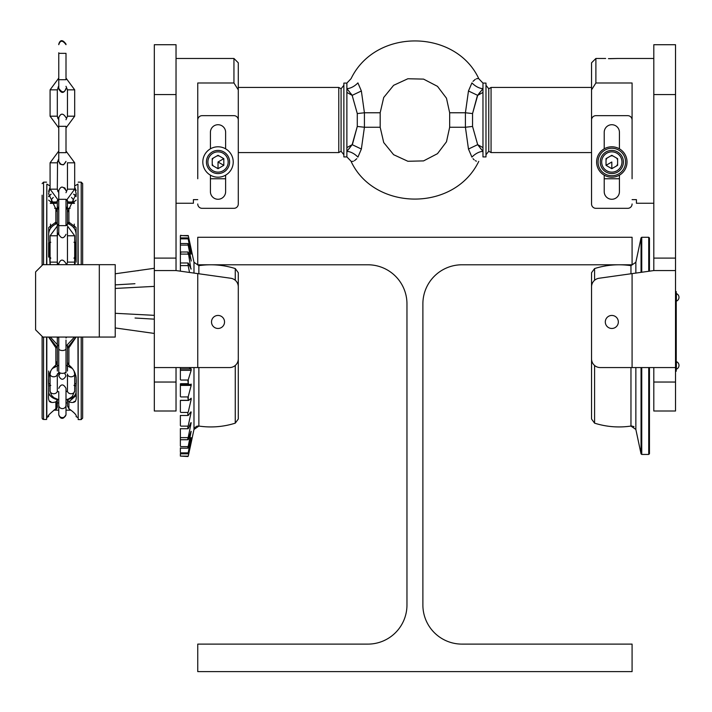 <?xml version="1.0" encoding="UTF-8"?>
<svg xmlns="http://www.w3.org/2000/svg" width="712" height="712" viewBox="0 0 712 712"><rect width="100%" height="100%" fill="white"/><g stroke="black" fill="none" stroke-linecap="round" stroke-linejoin="round"><path stroke-width="1.07" d="M632.087 237.283L632.087 264.784L461.972 264.784A39.089 39.089 0 0 0 422.883 303.873L422.883 605.013A39.089 39.089 0 0 0 461.972 644.111L632.087 644.111L632.087 671.612L197.749 671.612L197.749 644.111L367.864 644.111A39.089 39.089 0 0 0 406.961 605.013L406.961 303.873A39.089 39.089 0 0 0 367.864 264.784L197.749 264.784L197.749 237.283L632.087 237.283M197.749 367.561L229.602 367.561A8.686 8.686 0 0 0 238.289 358.875L238.289 286.865A8.686 8.686 0 0 0 230.813 278.258L197.749 273.613L197.749 367.561L154.317 367.561L154.317 44.723L176.033 44.723L176.033 270.56L197.749 273.613M176.033 270.56L154.317 270.56M218.023 315.443A6.515 6.515 0 0 0 212.381 325.215A6.515 6.515 0 0 0 223.666 325.215A6.515 6.515 0 0 0 218.023 315.443M176.033 367.561L176.033 382.041L154.317 382.041L154.317 367.561M176.033 382.059L154.317 382.041L154.317 411.011L176.033 411.011L176.033 382.059M176.033 94.571L154.317 94.571L154.317 81.64M154.317 158.375L154.317 169.234M238.289 286.865L238.289 419.012L238.289 272.714L235.263 268.566A81.079 81.079 0 0 0 198.897 265.665M197.749 178.748L197.749 82.984L233.945 82.984L233.945 58.473L176.033 58.473M233.945 58.473L238.289 62.816L238.289 89.846L233.945 82.984M238.289 171.886L238.289 89.846M223.354 158.918A6.15 6.15 0 0 0 222.714 158.02L219.118 155.937A6.15 6.15 0 0 0 216.929 155.937L213.324 158.02A6.15 6.15 0 0 0 212.229 159.915L212.229 164.071A6.15 6.15 0 0 0 213.324 165.967L216.929 168.05A6.15 6.15 0 0 0 218.023 168.148M225.624 178.748L210.423 178.748M197.749 199.636L193.406 199.636L193.406 203.258L176.033 203.258M632.087 273.613L632.087 367.561L600.234 367.561A8.686 8.686 0 0 1 591.547 358.875L591.547 286.865A8.686 8.686 0 0 1 599.032 278.258L653.803 270.56L653.803 44.723L675.519 44.723L675.519 382.041L653.803 382.041L675.519 382.059L675.519 411.011L653.803 411.011L653.803 367.561M675.519 81.64L675.519 169.234M632.087 367.561L675.519 367.561M675.519 270.56L653.803 270.56M611.822 315.443A6.515 6.515 0 0 1 617.464 325.215A6.515 6.515 0 0 1 606.179 325.215A6.515 6.515 0 0 1 611.822 315.443M595.891 82.984L591.547 89.846L591.547 62.816L595.891 58.473L595.891 82.984L632.087 82.984L632.087 178.748M591.547 89.846L591.547 171.886M608.404 58.66L617.971 58.473L609.445 58.704M619.422 178.748L604.221 178.748M653.803 203.258L636.43 203.258L636.43 199.636L632.087 199.636M611.822 168.148A6.15 6.15 0 0 0 612.916 168.05L616.512 165.967A6.15 6.15 0 0 0 617.607 164.071L617.607 159.915A6.15 6.15 0 0 0 616.512 158.02L612.916 155.937A6.15 6.15 0 0 0 610.727 155.937L607.122 158.02A6.15 6.15 0 0 0 606.028 159.915L606.028 164.071A6.15 6.15 0 0 0 606.49 165.068M482.967 83.09L485.984 83.09L485.984 156.925L482.967 156.925L482.967 151.389A11.579 6.283 140.5 0 0 471.931 157.13C480.395 163.635 480.395 163.635 471.931 157.13L468.469 149.039L465.417 127.243L465.417 112.772L468.469 90.985L471.931 82.895C480.395 76.38 480.395 76.38 471.931 82.895A11.579 6.283 39.5 0 0 482.967 88.626L482.967 83.09L478.704 78.64M468.469 149.039L477.672 144.661L482.967 151.389L482.967 88.626L477.681 95.355L468.469 90.985M482.967 92.418L477.681 95.355L472.554 113.564L472.554 126.451L477.672 144.661L482.967 147.598M481.757 149.849L480.395 148.238M491.066 152.582L488.761 151.255L488.761 88.769L491.066 87.434L491.066 152.582L591.547 152.582M478.873 93.664L480.369 91.812M481.748 90.175L482.567 89.16M477.654 144.625L472.554 126.451L465.417 127.243L449.664 127.243L449.664 112.772L465.417 112.772L472.554 113.564L477.262 96.111M478.019 78.569L477.396 78.605M477.084 78.649L476.373 78.845M475.322 79.335L473.017 81.346M338.779 152.582L341.084 151.255L341.084 88.769L338.779 87.434L338.779 152.582L238.289 152.582M346.877 83.09L343.86 83.09L343.86 156.925L346.877 156.925L346.877 83.09L351.078 78.649C375.74 27.608 455.769 29.13 478.767 78.649L478.767 78.649M352.182 95.399L357.282 113.564L352.164 95.355L346.877 88.626A11.579 6.283 140.5 0 0 357.913 82.895C349.45 76.38 349.45 76.38 357.913 82.895L361.367 90.985L364.419 112.772L364.419 127.243L361.367 149.039L352.164 144.661L357.282 126.451L352.573 143.904M348.088 90.166L349.441 91.777M351.176 93.939L351.906 94.972M346.877 92.418L352.155 95.355L361.367 90.985M380.172 127.243L364.419 127.243L357.282 126.451L357.282 113.564L364.419 112.772L380.172 112.772L380.172 127.243L383.715 142.534L393.62 154.7L407.878 161.268L423.56 160.903L437.488 153.667L446.477 141.795L449.664 127.243M361.367 149.039L357.913 157.13A11.579 6.283 39.5 0 0 346.877 151.389L352.164 144.661L346.877 147.598M357.913 157.13C349.45 163.635 349.45 163.635 357.913 157.13M346.877 156.925L351.256 161.401M351.274 161.401L351.737 161.446M352.502 161.41L353.428 161.188M354.505 160.69L356.828 158.669M352.164 144.661L349.494 148.176M349.432 148.247L346.877 151.389M473.026 158.687L474.165 159.853M475.331 160.681L476.399 161.179M632.087 120.008A4.343 4.343 0 0 0 627.744 115.664L595.891 115.664A4.343 4.343 0 0 0 591.547 120.008L591.547 203.979A4.343 4.343 0 0 0 595.891 208.322L627.744 208.322L595.891 208.322M604.221 175.161L604.221 191.67A7.601 7.601 0 0 0 611.822 199.271A7.601 7.601 0 0 0 619.422 191.67L619.422 175.161M619.422 148.826L619.422 132.316A7.601 7.601 0 0 0 611.822 124.716A7.601 7.601 0 0 0 604.221 132.316L604.221 148.826M627.744 208.322A4.343 4.343 0 0 0 632.087 203.979M598.062 161.998A13.75 13.75 0 0 0 618.692 173.906A13.75 13.75 0 0 0 618.692 150.081A13.75 13.75 0 0 0 598.062 161.998M596.62 161.998A15.201 15.201 0 0 1 619.422 148.826A15.201 15.201 0 0 1 619.422 175.161A15.201 15.201 0 0 1 596.62 161.998M617.607 164.071L617.607 159.915M616.512 165.967L612.916 168.05M606.028 164.071L606.028 159.915M606.028 165.335L606.028 158.651L611.822 155.305L617.607 158.651L617.607 165.335L611.822 168.682L611.822 161.998L606.028 165.335L611.822 168.682M601.684 161.998A10.137 10.137 0 0 0 616.886 170.773A10.137 10.137 0 0 0 616.886 153.214A10.137 10.137 0 0 0 601.684 161.998M600.234 161.998A11.579 11.579 0 0 1 617.607 151.968A11.579 11.579 0 0 1 617.607 172.028A11.579 11.579 0 0 1 600.234 161.998M594.582 365.47L594.582 423.159L591.547 419.012L591.547 272.714L594.582 268.566L594.582 280.27M635.852 367.561L635.852 429.452L630.966 426.061L630.966 367.561M630.966 273.773L630.966 265.665L635.852 262.274L635.852 273.088M648.739 271.272L648.739 237.283L649.46 238.004L649.46 271.174M649.46 367.561L649.46 453.722L648.739 454.443L648.739 367.561M641.752 367.561L641.752 454.443L648.739 454.443L649.46 453.722M641.049 272.358L641.049 237.852L641.752 237.283L641.752 272.26M635.852 429.452L641.049 453.873L641.049 367.561M198.897 426.061A81.079 81.079 0 0 0 235.254 423.159L235.263 365.47M235.263 280.27L235.263 268.566L238.289 272.714M198.87 367.561L198.87 426.061L193.984 429.452L193.984 367.561M193.984 273.088L193.984 262.274L198.87 265.665L198.87 273.773M187.835 456.517L180.376 456.107L188.253 456.187L191.172 442.677L189.677 449.664M180.376 367.561C180.376 393.202 180.376 393.202 180.376 367.561C180.376 393.202 180.376 393.202 180.376 367.561L180.376 379.638M189.677 242.062L191.172 249.049L188.253 235.538L180.376 235.619L180.376 271.174M191.119 250.25L189.695 242.125M180.812 235.209L180.376 235.983L180.812 235.209M188.253 235.886L180.812 235.521M187.835 237.906L188.253 239.241L187.835 237.906L180.812 237.906L180.376 239.348M187.835 238.849L180.812 238.849M188.253 239.241L191.056 254.059M187.835 243.548L188.253 245.507L187.835 243.548L180.812 243.548M191.172 254.059L188.253 243.78M187.835 245.097L180.812 245.097M188.253 245.507L191.172 260.37L188.253 252.164L190.878 269.011M188.253 254.504L187.835 251.986L180.812 251.986L180.376 254.611M187.835 254.095L180.812 254.095M187.835 262.986L188.253 265.994L187.835 262.986L180.812 262.986M191.172 269.011L188.253 263.093M187.835 265.594L180.812 265.594M188.253 265.994L189.508 272.456M189.036 367.561L191.172 368.932L191.172 370.329L180.376 370.329M187.835 380.048L188.253 379.727L188.253 383.777L187.835 380.048L180.812 380.048M191.172 370.329L188.253 379.727M187.835 383.688L180.812 383.688M180.376 383.804L180.376 396.486M188.253 383.777L189.81 384.72L191.172 384.088L191.172 385.415L180.376 385.415M187.835 396.94L188.253 396.584L188.253 400.358L187.835 396.94L180.812 396.94M191.172 385.415L188.253 396.584M187.835 400.322L180.812 400.322M180.376 400.358L180.376 411.954M190.318 399.423L191.172 399.423L191.172 398.213L188.671 400.429M187.835 412.444L187.835 415.479L187.835 412.444L180.812 412.444M191.172 399.423L188.253 412.061M187.835 415.479L180.812 415.479M188.253 415.443L190.7 411.972M180.376 425.625L180.376 415.434M187.835 426.132L187.835 428.74L187.835 426.132L180.812 426.132M191.172 411.972L188.253 425.732M187.835 428.74L180.812 428.74M188.253 428.633L190.878 422.714M180.376 446.113L180.376 428.606M187.835 437.631L187.835 439.74L187.835 437.631L180.812 437.631M191.172 422.714L188.253 437.221M187.835 439.74L180.812 439.74M188.253 439.562L190.985 431.356M191.172 431.356L188.253 446.219L188.253 447.946L191.056 437.666M180.376 452.378L180.376 447.884M187.835 452.877L187.835 453.82L187.835 452.877L180.812 452.877M191.172 437.666L188.253 452.485M187.835 453.82L180.812 453.82M188.253 453.535L191.172 441.244L188.253 456.187M180.376 453.464L180.376 455.742M191.172 250.25L188.253 238.191M191.172 260.37L191.172 261.055M188.253 447.946L187.835 448.177L187.835 446.629L180.812 446.629M187.835 448.177L180.812 448.177M115.228 288.44L154.317 286.384M154.317 319.154L135.049 318.024M115.228 316.849L115.228 313.298L154.317 315.345M115.228 284.88L134.942 283.714M138.297 270.649L137.683 270.756M134.292 271.13L139.703 270.355M115.228 286.295L115.228 287.39M115.228 287.603L115.228 288.227M35.6 329.825L42.836 337.061L115.228 337.061L115.228 264.668L42.836 264.668L35.6 271.913L35.6 329.825M73.968 401.488L75.41 401.488L73.968 401.488M71.093 398.355L73.203 397.011M67.453 401.488L67.453 402.939L66.002 402.939L66.002 399.779L67.453 399.387L68.895 401.871C78.943 404.888 75.614 396.095 76.139 389.526C75.614 382.887 78.952 373.079 68.895 365.051L67.453 362.426M76.139 244.91A2.172 1.878 0 0 0 74.689 243.139M73.968 258.216L76.139 254.994L76.139 242.801L73.968 242.267M67.453 235.779L67.453 262.132L74.689 262.132L74.689 235.779L67.453 235.779L67.453 227.475M67.453 224.565L67.453 223.417C72.953 225.535 75.846 229.175 76.139 234.328L76.139 262.176M75.294 263.2A2.893 1.451 -0 0 1 74.618 263.449M74.689 264.668L76.139 238.947L76.033 227.431L68.895 222.153L67.453 223.417L67.453 214M70.123 208.278L69.616 208.278A2.172 0.739 0 0 0 67.453 208.99L67.453 212.407L76.139 193.815L74.689 187.185L76.139 190.513M67.453 212.016L67.453 223.167M74.475 203.365A2.172 0.739 0 0 0 73.968 203.338L69.625 203.338A2.172 0.739 180 0 1 67.453 202.635L67.453 201.274A2.172 0.739 0 0 0 69.625 201.986L73.238 201.986L73.238 199.502L71.52 197.402M67.453 208.99L67.453 202.279A2.172 0.739 180 0 0 69.616 202.982L73.968 202.982M76.139 200.125L73.968 201.897L73.968 203.338M67.453 202.279L67.453 200.375L66.002 200.926L66.002 209.871L67.453 206.329M75.508 195.364L73.639 194.145L76.139 196.681M73.968 201.897L73.238 201.986M67.453 212.407L67.453 213.787M76.139 193.166L76.139 195.72M75.988 337.061L67.453 347.59L67.453 345.658L67.453 371.041M67.453 347.59L68.895 347.794L76.139 337.061M67.453 347.714L67.453 362.728M75.365 394.546L76.139 395.454L68.895 401.871L68.895 408.688C78.943 415.897 75.614 416.573 76.139 416.6C75.614 416.565 78.952 415.897 68.895 408.688L67.453 405.982L67.453 402.939L66.002 402.939M76.139 387.453L76.139 391.707C75.846 395.48 72.953 398.142 67.453 399.69L67.453 405.982M74.689 384.124A2.172 1.397 180 0 0 76.139 382.807M73.968 385.379L76.139 386.038L76.139 376.986M75.979 375.856L74.689 373.845M77.946 337.061L78.186 419.582L81.204 419.582L82.654 418.14L82.654 337.061M74.689 185.965L77.946 184.088L77.946 264.668M78.186 337.061L78.186 419.582M77.946 184.088L78.186 264.668M78.186 182.147L81.204 182.147L82.654 183.598L82.654 264.668M48.63 395.32L49.359 394.466M58.767 391.742L58.776 414.473M55.865 405.564L57.316 405.546L57.316 401.488L57.316 402.939L55.865 402.939L57.316 402.939L57.316 401.488L56.444 401.63M55.865 362.871L57.316 362.426L55.865 365.051C45.817 373.07 49.146 382.914 48.63 389.526C49.155 396.112 45.817 404.888 55.865 401.871L57.316 400.055L57.316 401.488L56.648 401.488M50.801 401.488L49.359 401.488M48.63 382.807A2.172 1.397 180 0 0 50.08 384.124M50.739 370.997L50.08 374.031A3.622 2.777 -0 0 0 53.694 376.799A3.622 2.777 -0 0 0 57.316 374.031L57.316 385.53M48.63 376.986L48.63 386.038L50.801 385.379M57.316 399.69L57.316 399.69C51.816 398.142 48.923 395.48 48.63 391.707L48.63 388.396M50.08 373.845L48.79 375.856M48.63 382.878L48.63 371.032M57.316 362.426L57.316 365.612M57.316 345.658L57.316 347.59L48.781 337.061M48.63 337.061L55.865 347.794L57.316 347.59L57.316 361.651L55.865 362.123M48.63 234.595L48.63 234.328C48.923 229.175 51.816 225.535 57.316 223.417L57.316 224.565M50.08 243.139A2.172 1.878 0 0 0 48.63 244.91M50.801 242.267L48.63 242.801L48.63 257.103M57.316 214L57.316 264.668M48.63 254.994L50.801 258.216M57.316 223.417L55.865 222.153L48.736 227.44L48.63 238.956L50.08 264.668M48.63 191.412L50.08 187.185L48.63 193.815L57.316 212.016L57.316 223.167M53.24 197.402L51.522 199.502L51.522 201.986L50.801 201.897L50.801 203.338A2.172 0.739 0 0 0 50.294 203.365M50.801 201.897L48.63 200.125M51.522 201.986L55.144 201.986A2.172 0.739 0 0 0 57.316 201.274L57.316 202.635A2.172 0.739 180 0 1 55.144 203.338L50.801 203.338M50.801 202.982L55.144 202.982A2.172 0.739 180 0 0 57.316 202.279L57.316 208.99A2.172 0.739 0 0 0 55.144 208.278L54.646 208.278M48.63 196.681L51.131 194.145M58.767 152.68L66.002 152.68C66.002 163.885 66.002 163.885 66.002 152.68L66.002 126.327C66.002 115.121 66.002 115.121 66.002 126.327L58.767 126.327L58.767 161.366L58.767 159.266L58.767 161.366L58.767 159.266L57.316 162.808L50.08 162.808L58.767 151.051L50.08 162.808L50.08 189.161L58.767 200.926L57.316 200.375L57.316 202.279M57.316 208.99L57.316 212.016M55.144 201.986L55.144 202.982M50.979 194.216L48.692 196.254M50.08 374.031L50.08 390.968L51.415 395.213L53.889 397.697L58.767 399.779L58.767 402.939L58.767 399.779L57.316 399.387L57.316 405.982L55.865 408.688C49.11 414.224 46.698 416.832 48.63 416.493L48.63 415.425M57.316 347.714L57.316 362.728M57.316 386.634L57.316 390.968L58.767 392.187M57.316 240.523L57.316 241.243M57.316 337.061L57.316 344.021M57.316 362.461L57.316 371.041M50.08 185.965L46.823 184.088L46.823 264.668M46.823 337.061L46.823 417.535L46.583 419.475L43.566 419.475L42.222 418.576M48.63 416.493L46.823 417.535M55.865 401.871L55.865 408.688M55.865 347.794L55.865 365.051M46.823 184.088L46.583 264.668M46.583 337.061L46.583 419.475M42.542 419.057L43.566 419.475L43.566 337.061M42.115 418.024L42.115 336.34L42.115 418.024M42.115 265.398L42.115 195.177M42.115 336.34L42.115 406.436M67.453 240.523L67.453 241.243M67.453 365.612L67.453 362.461M70.897 410.174L66.002 410.174L66.002 414.224A3.622 3.4 180 0 1 62.38 417.624A3.622 3.4 180 0 1 58.767 414.224M65.994 414.473L66.002 414.749C63.475 419.528 61.063 419.528 58.767 414.749L58.767 410.174L53.872 410.174A3.622 3.622 0 0 0 57.307 406.258M57.174 405.546A3.622 3.622 0 0 0 55.865 403.66M66.759 337.061L66.002 338.022L66.002 337.061M66.002 340.033L66.002 372.812M74.431 337.061L66.002 346.201L66.002 348.72A3.622 1.807 -0 0 1 62.38 350.526A3.622 1.807 -0 0 1 58.767 348.72L58.767 337.061L58.767 338.022L58.01 337.061M72.188 368.389L66.002 365.22L66.002 362.853M66.002 192.703L67.453 189.161L74.689 189.161L74.689 162.808L67.453 162.808L67.453 189.161M66.002 119.741L67.453 116.19L67.453 89.846L66.002 86.294M50.08 189.161L57.316 189.161L58.767 192.703L58.767 190.611L58.767 199.298L66.002 199.298C66.002 188.093 66.002 188.093 66.002 199.298L66.002 225.642C66.002 236.847 66.002 236.847 66.002 225.642L58.767 225.642L58.767 234.328C61.312 238.876 63.733 238.876 66.002 234.328M58.767 52.777L58.767 53.356L66.002 53.356C66.002 42.15 66.002 42.15 66.002 53.356L66.002 79.708C66.002 90.914 66.002 90.914 66.002 79.708L58.767 79.708L58.767 88.395C62.06 92.969 64.472 92.969 66.002 88.395M675.519 291.573L676.249 291.573L676.249 371.201L676.249 291.573L675.519 291.573M676.249 297.358C676.249 305.795 676.249 288.93 676.249 297.358C676.249 305.795 676.249 288.93 676.249 297.358M676.249 365.407C676.249 373.836 676.249 356.979 676.249 365.407C676.249 373.836 676.249 356.979 676.249 365.407M675.519 371.201L676.249 371.201L675.519 371.201M676.391 361.643L676.391 369.172A4.023 4.023 0 0 0 676.4 361.651L676.391 365.407M676.391 293.602L676.391 301.123A4.023 4.023 0 0 0 676.4 293.602L676.391 297.358M197.749 120.008A4.343 4.343 0 0 1 202.092 115.664L233.945 115.664A4.343 4.343 0 0 1 238.289 120.008L238.289 203.979A4.343 4.343 0 0 1 233.945 208.322L202.092 208.322L233.945 208.322M225.624 175.161L225.624 191.67A7.601 7.601 0 0 1 218.023 199.271A7.601 7.601 0 0 1 210.423 191.67L210.423 175.161M210.423 148.826L210.423 132.316A7.601 7.601 0 0 1 218.023 124.716A7.601 7.601 0 0 1 225.624 132.316L225.624 148.826M202.092 208.322A4.343 4.343 0 0 1 197.749 203.979M233.225 161.998A15.201 15.201 0 0 1 210.423 175.161A15.201 15.201 0 0 1 210.423 148.826A15.201 15.201 0 0 1 233.225 161.998M229.602 162.238A11.579 11.579 0 0 1 218.023 173.577A11.579 11.579 0 0 0 229.602 162.238M218.023 150.41A11.579 11.579 0 0 1 229.602 161.749A11.579 11.579 0 0 0 218.023 150.41M213.324 165.967L216.929 168.05M212.229 164.071L212.229 159.915M218.023 168.682L212.229 165.335L212.229 158.651L218.023 155.305L223.808 158.651L218.023 161.998L223.808 165.335L218.023 168.682L218.023 161.998M223.808 165.335L223.808 158.651M207.886 161.998A10.137 10.137 0 0 0 223.087 170.773A10.137 10.137 0 0 0 223.087 153.214A10.137 10.137 0 0 0 207.886 161.998M206.435 161.998A11.579 11.579 0 0 1 223.808 151.968A11.579 11.579 0 0 1 223.808 172.028A11.579 11.579 0 0 1 206.435 161.998M176.033 258.1L154.317 258.1M653.803 258.1L675.519 258.1M653.803 94.571L675.519 94.571M99.306 337.061L99.306 264.668M68.895 209.346L68.895 222.153M68.895 347.794L68.895 365.051M81.204 337.061L81.204 419.582M81.204 182.147L81.204 264.668M74.27 228.427L74.27 224.093L74.27 228.427M69.224 365.327L69.224 366.333M69.224 222.171L69.224 224.147M55.545 365.327L55.545 366.333M55.545 222.171L55.545 224.147M50.499 224.093L50.499 228.427M55.865 209.346L55.865 222.153M46.583 182.147L43.566 182.147L43.566 264.668M66.002 388.885L66.002 405.208A3.622 3.4 180 0 1 62.38 408.608A3.622 3.4 180 0 1 58.767 405.208M71.066 376.799A3.622 2.777 180 0 1 67.453 374.031L67.453 390.968A3.622 2.777 180 0 0 71.066 393.745A3.622 2.777 180 0 0 74.689 390.968L74.689 374.031A3.622 2.777 180 0 1 71.066 376.799M50.08 390.968A3.622 2.777 -0 0 0 53.694 393.745A3.622 2.777 -0 0 0 57.316 390.968L57.316 374.031L58.767 372.812L58.767 375.883L60.209 372.981M50.338 337.061L58.767 346.201L58.767 371.539A3.622 1.807 -0 0 0 62.38 373.346A3.622 1.807 -0 0 0 66.002 371.539M58.767 224.013L50.08 235.779L57.316 235.779L58.767 232.237L58.767 234.328M50.08 235.779L50.08 262.132L57.316 262.132L58.001 264.668M71.066 89.846L67.453 89.846L67.453 116.19L74.689 116.19L66.002 127.955L74.689 116.19L74.689 89.846L71.066 89.846M57.975 118.699L57.316 116.19L50.08 116.19L58.767 127.955L50.08 116.19L50.08 89.846L58.767 78.08L50.08 89.846L57.316 89.846L57.316 116.19L58.74 119.714M595.891 58.473L605.663 58.473M617.971 58.473L653.803 58.473M491.066 87.434L591.547 87.434M488.761 151.255L485.984 154.735M488.761 88.769L485.984 85.28M338.779 87.434L238.289 87.434M341.084 151.255L343.86 154.735M341.084 88.769L343.86 85.28M351.078 161.366C374.076 210.885 454.105 212.407 478.767 161.366M380.172 112.772L383.715 97.482L393.62 85.315L407.878 78.747L423.56 79.112L437.488 86.348L446.477 98.22L449.664 112.772M630.939 265.665A81.079 81.079 0 0 0 594.591 268.566A81.079 81.079 0 0 1 630.939 265.665M594.591 423.159A81.079 81.079 0 0 0 630.939 426.061M648.739 237.283L641.752 237.283L648.739 237.283L649.46 238.004M641.049 453.873L641.752 454.443M635.852 262.274L641.049 237.852M594.582 423.159L591.547 419.012M594.582 268.566L591.547 272.714M630.966 426.061L632.185 426.052M633.244 426.337L633.974 426.711M235.263 423.159L238.289 419.012L235.263 423.159M191.172 442.686L193.984 429.452L195.382 427.075M191.021 368.941L180.376 368.941M189.81 384.72L180.376 384.72M188.635 400.429L180.376 400.429M193.984 262.274L191.172 249.04M198.853 426.061L197.188 426.141M197.019 426.185L196.227 426.506M115.228 327.947L154.317 333.438M115.228 273.782L134.052 271.138M139.837 270.329L154.317 268.291M76.139 416.6L77.946 417.65M43.566 182.147L42.115 183.598M66.002 391.858L67.453 390.968M58.767 209.871L57.316 206.329M58.767 402.939L55.865 402.939L58.767 402.939M66.002 388.36L66.002 388.36C63.413 383.786 61.001 383.786 58.767 388.36M66.002 405.208L66.002 414.224M58.767 414.749C60.547 419.502 62.959 419.502 66.002 414.749M74.689 374.031L74.03 370.997M58.767 365.22L52.581 368.389M66.002 399.779L68.877 398.827L72.295 396.504L74.689 390.968M58.767 371.539L58.767 375.883C61.072 380.359 63.484 380.359 66.002 375.883L64.552 372.981M58.767 264.668L58.767 263.573L58.767 264.668M66.002 263.573C63.119 258.945 60.707 258.945 58.767 263.573M74.689 235.779L66.002 224.013M66.768 264.668L67.453 262.132M50.08 262.132L50.347 264.668M74.422 264.668L74.689 262.132M61.926 187.016L64.863 187.977L66.002 190.611C63.119 185.983 60.707 185.983 58.767 190.611L58.74 192.685M57.975 191.661L57.316 189.161L57.539 161.339M58.099 160.102L58.74 159.292M66.002 151.051L74.689 162.808L66.002 151.051M58.037 87.238L58.704 86.366M66.002 78.08L74.689 89.846L66.002 78.08M58.767 119.741L58.767 117.64C60.787 113.039 63.199 113.039 66.002 117.64C63.119 113.012 60.707 113.012 58.767 117.64L58.767 119.741M63.662 164.748L66.002 161.366C63.733 165.905 61.312 165.905 58.767 161.366L60.084 164.16L63.564 164.784M66.002 200.926L74.689 189.161M66.002 88.973L66.002 88.973C63.751 93.557 61.339 93.557 58.767 88.973L58.767 86.294L57.316 89.846M58.767 199.298L58.767 225.642M58.767 126.327L58.767 117.64M58.767 53.356L58.767 79.708M66.002 44.669C62.665 40.094 60.244 40.094 58.767 44.669M58.776 44.384L58.767 44.091C60.244 39.516 62.665 39.516 66.002 44.091"/></g></svg>
